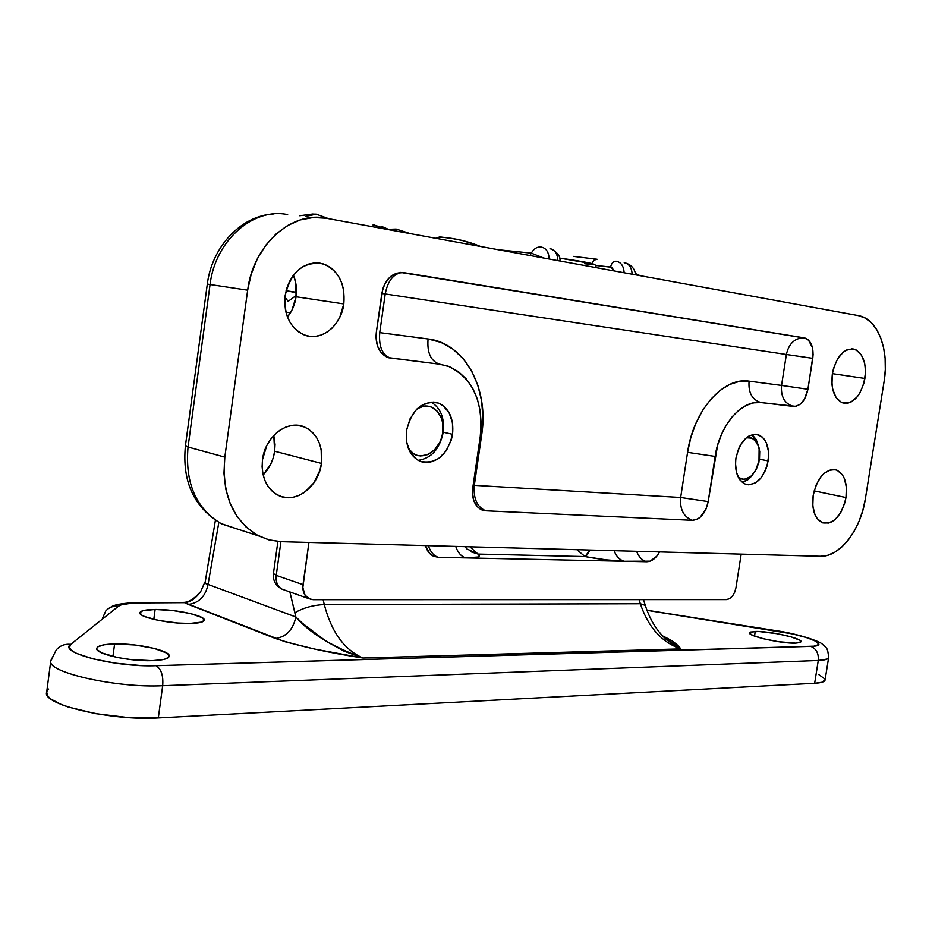 <?xml version="1.0" encoding="UTF-8"?>
<svg xmlns="http://www.w3.org/2000/svg" width="932" height="932" viewBox="0 0 932 932"><rect width="100%" height="100%" fill="white"/><g stroke="black" fill="none" stroke-linecap="round" stroke-linejoin="round"><path stroke-width="1.4" d="M314.795 214.104L305.952 216.34L316.274 214.197L328.635 218.682M155.131 609.458C175.6 609.155 206.135 615.819 204.236 620.281C203.549 622.215 198.691 623.275 189.685 623.45L201.755 622.087L204.271 620.06L201.906 617.508L190.361 613.536L172.886 610.53L155.131 609.458L142.852 610.681L139.916 612.639L141.897 615.19L144.693 616.576L158.976 620.491L177.849 623.019L189.685 623.45C169.181 623.916 137.75 617.031 139.916 612.639C140.72 610.623 145.8 609.563 155.131 609.458L153.792 619.372L155.131 609.458M114.601 643.919C137.75 643.208 171.371 650.792 169.181 656.349C168.319 658.831 162.657 660.264 152.207 660.648L162.587 659.681L166.117 658.749L169.205 656.198L166.816 653.076L154.164 648.369L134.674 644.956L114.601 643.919L104.151 644.769L97.965 646.761L96.823 648.101L97.079 649.616L101.739 652.889L117.525 657.514L131.529 659.67L152.207 660.648C129 661.58 94.26 653.728 96.788 648.253C97.79 645.655 103.732 644.21 114.601 643.919L112.923 656.501L114.601 643.919M755.246 631.442C769.215 630.894 803.011 638.478 801.054 641.798L795.695 643.127L800.192 642.509L800.856 641.099L799.703 640.156L791.058 636.859L777.265 633.713L758.741 631.488L750.621 632.001L749.689 633.352L752.672 635.321L763.413 638.746L778.325 641.682L795.695 643.127C781.773 643.802 747.301 635.997 749.573 632.781L755.246 631.442L754.524 636.078L755.246 631.442M215.385 520.347L204.982 583.304L208.069 584.434L218.822 522.444L208.069 584.434L295.875 616.984L289.887 591.937L294.815 612.767C303.308 607.815 313.129 605.078 324.289 604.553L640.354 603.738C648.089 627.05 661.534 642.101 680.663 648.882L671.623 640.599L662.559 635.88C672.263 640.47 678.298 644.804 680.663 648.882L363.014 658.015L680.663 648.882L675.502 646.237L665.786 639.003M825.1 679.859L821.896 682.282L814.661 683.284L158.312 717.896L162.681 685.719L818.273 660.473L814.661 683.284C821.057 682.911 824.529 681.875 825.053 680.162L828.63 657.677C828.117 659.262 824.669 660.194 818.273 660.473L814.661 683.284L158.312 717.896L162.681 685.719C116.022 688.189 45.388 672.007 50.829 660.59L52.786 657.771M828.676 657.421L828.63 657.677C827.721 646.715 826.358 648.078 822.385 644.198C820.148 641.332 797.338 633.632 775.925 630.638M46.682 692.103C41.124 704.452 111.607 721.065 158.312 717.896L127.894 717.512L95.612 713.621L68.106 706.992L61.011 704.406L50.864 699.012L48.01 696.332L46.682 692.103L50.829 660.59L56.304 649.814C60.137 645.55 64.937 643.732 70.727 644.385L118.446 606.219L121.544 604.74L133.288 602.957L184.524 602.654L284.831 641.682L314.853 649.103L363.014 658.015C344.327 649.86 331.419 632.036 324.289 604.553L323.113 599.695L324.289 604.553C313.129 605.078 303.308 607.815 294.815 612.767L295.875 616.984L302.399 623.228L326.2 641.309L344.036 651.13L363.014 658.015C344.327 649.86 331.419 632.036 324.289 604.553L640.354 603.738L645.282 605.369L640.354 603.738C648.089 627.05 661.534 642.101 680.663 648.882L664.12 637.465C655.802 629.228 649.522 618.533 645.282 605.369L643.488 599.626M775.797 630.626L646.994 610.32L792.666 633.935L806.961 637.721L816.292 641.461L818.844 644.466L813.962 646.167L156.075 665.681L140.814 665.53L115.801 663.211L92.757 658.819L76.261 653.262L72.801 651.34L69.387 647.635L70.727 644.385L118.446 606.219C121.661 603.959 129.303 602.783 141.384 602.724L186.924 602.352L193.472 599.159L199.937 592.286M639.072 599.626L640.354 603.738L639.072 599.626M638.863 275.441L635.438 273.705M373.01 224.996L388.12 229.563L374.116 225.02M46.926 691.299L48.674 689.051M818.517 674.36L824.937 679.044M316.274 214.197L314.655 214.104M204.574 582.745L208.069 584.434C205.424 596.492 198.819 603.144 188.252 604.379L184.524 602.654C190.419 602.165 195.871 598.356 200.858 591.226L204.562 582.78M188.252 604.379C198.819 603.144 205.424 596.492 208.069 584.434L295.875 616.984C293.056 629.822 286.24 636.987 275.429 638.478L188.252 604.379M275.429 638.478C286.182 636.894 292.998 629.729 295.875 616.984C309.226 632.665 331.606 646.342 363.014 658.015C327.913 652.61 298.718 646.097 275.429 638.478M182.124 602.422L140.441 602.456M110.477 607.384C113.622 604.635 123.175 602.992 139.148 602.456L141.384 602.724L139.019 602.48M56.409 649.686C60.242 645.503 65.007 643.744 70.727 644.385C57.295 652.528 115.859 667.44 156.075 665.681C161.259 669.025 163.461 675.7 162.681 685.719C163.461 675.7 161.259 669.025 156.075 665.681L810.758 646.365C816.292 648.684 818.797 653.379 818.273 660.473C818.797 653.379 816.292 648.684 810.758 646.365C832.253 646.016 808.079 635.589 776.007 630.754L646.959 610.215M102.59 618.067L105.805 610.914C109.195 607.221 113.401 605.66 118.446 606.219C113.343 605.649 109.091 607.256 105.7 611.031M50.759 661.172C47.532 672.601 117.013 688.119 162.681 685.719L818.273 660.473L827.208 659.029M597.086 259.271L594.034 260.168L591.878 263.535L594.034 260.168L597.086 259.271L573.495 256.393M465.627 557.895L477.743 557.033L479.421 555.775L478.011 554.074L585.051 556.579L606.115 559.841L624.16 561.262L438.238 557.313L432.273 555.565L429.745 553.526L425.493 545.593C426.903 550.765 429.582 554.307 433.52 556.229L438.238 557.313C433.695 555.763 430.409 551.884 428.37 545.663C430.409 551.884 433.695 555.763 438.238 557.313L465.627 557.895C461.084 556.369 457.775 552.536 455.725 546.408C457.775 552.536 461.084 556.369 465.627 557.895L624.16 561.262C619.57 559.852 616.215 556.334 614.095 550.684C616.215 556.334 619.57 559.852 624.16 561.262C613.116 560.924 600.08 559.351 585.051 556.579L478.011 554.074L469.891 546.793L478.011 554.074C481.716 556.742 477.592 558.012 465.627 557.895M308.713 598.624L281.93 589.117C277.503 586.414 275.592 581.824 276.233 575.37L273.425 573.541L276.233 575.37L280.916 541.678L276.233 575.37L303.005 584.655L308.935 542.436L302.83 587.591L305.102 595.303L310.752 599.416L726.343 599.602L313.082 599.695L308.713 598.624C304.251 595.886 302.352 591.226 303.005 584.655L276.233 575.37C275.592 581.824 277.503 586.414 281.93 589.117L284.458 590.014M741.185 554.121L735.977 587.649L741.185 554.121M480.597 246.491C467.992 241.283 454.944 238.208 441.465 237.229L435.663 238.266L439.822 236.879L452.008 238.475L462.668 240.573L480.586 246.491M396.147 229.062L410.197 233.606L396.147 229.062L388.621 229.319M726.343 599.602L729.465 598.693L732.389 596.096L734.672 592.228L735.977 587.649C734.381 594.896 731.177 598.88 726.343 599.602M659.541 551.919L656.629 556.357L650.105 561.169L624.16 561.262L646.657 561.751C642.066 560.353 638.711 556.87 636.591 551.301C638.711 556.87 642.066 560.353 646.657 561.751C651.771 561.565 656.07 558.28 659.541 551.919M595.839 265.469L611.567 267.274L614.363 270.956L610.635 267.041C611.52 263.045 613.384 261.111 616.203 261.228C621.073 262.195 623.706 266.039 624.125 272.75C623.706 266.039 621.073 262.195 616.203 261.228C613.384 261.111 611.52 263.045 610.635 267.041L595.839 265.469M576.85 549.682L585.051 556.579L589.886 550.031L587.463 554.563L585.051 556.579L576.85 549.682M529.993 255.519L531.287 253.131L498.434 249.753L531.287 253.131C533.954 248.588 537.286 246.572 541.306 247.108C546.164 248.075 548.785 252.048 549.169 259.038C548.785 252.048 546.164 248.075 541.306 247.108C537.286 246.572 533.954 248.588 531.287 253.131L543.845 258.059L531.287 253.131L529.993 255.519M632.141 274.218C631.721 267.531 629.077 263.709 624.219 262.742L624.219 262.742C629.077 263.709 631.721 267.531 632.141 274.218M635.065 274.754L635.403 273.53L635.065 274.754M557.872 260.622C557.476 253.667 554.855 249.718 549.997 248.739C554.855 249.718 557.476 253.667 557.872 260.622M466.932 548.948L478.011 554.074L470.625 551.697M465.115 546.665L467.06 549.065L464.882 546.653M768.154 460.897C764.124 477.953 756.598 485.735 745.588 484.256C737.736 480.423 734.521 471.732 735.931 458.183L735.476 463.181L736.501 472.571L739.926 479.91L745.204 484.104L748.279 484.803L754.734 483.324L760.757 478.244L765.463 470.38L767.094 465.755L768.62 455.993L768.446 451.205L766.29 442.747L764.368 439.391L761.968 436.782L756.132 434.254L749.654 435.57L746.485 437.644L740.893 444.249L738.692 448.525L735.931 458.183C739.973 441.197 747.417 433.38 758.264 434.696C766.325 438.494 769.622 447.22 768.154 460.897L759.533 459.185L768.154 460.897M452.544 434.289C447.197 455.62 436.362 464.625 420.041 461.293C409.672 455.958 405.175 445.671 406.55 430.409L406.667 442.246L410.336 452.521L416.953 459.639L421.054 461.666L425.47 462.563L430.036 462.295L438.902 458.381L446.346 450.587L451.274 440.079L452.544 434.289L452.486 422.697L449.003 412.515L442.595 405.28L438.553 403.137L434.172 402.111L429.594 402.251L420.588 405.968L416.511 409.416L410.022 418.864L406.55 430.409C411.862 409.288 422.499 400.189 438.471 403.102C449.306 408.344 453.989 418.736 452.544 434.289L443.236 432.227L452.544 434.289M321.447 463.402C318.802 486.737 295.56 504.352 278.307 495.37C266.249 488.566 260.983 476.636 262.509 459.569L262.102 466.757L262.871 473.736L264.793 480.225L267.764 485.956L271.69 490.721L276.385 494.333L281.685 496.674L287.359 497.641L293.196 497.222L298.962 495.451L304.461 492.387L313.828 482.939L319.921 470.322L321.447 463.402L321.179 449.585L319.396 443.201L316.565 437.492L312.814 432.681L308.247 428.953L303.063 426.448L297.436 425.283L291.576 425.505L285.728 427.124L280.101 430.083L274.928 434.277L270.42 439.543L266.75 445.682L262.509 459.569C265.154 436.304 287.883 419.132 304.648 427.054C317.463 433.718 323.066 445.834 321.447 463.402L274.66 451.228L321.447 463.402M263.139 474.959C269.418 468.481 273.251 460.571 274.66 451.228L275.057 444.447L273.787 435.442L274.66 451.228L273.181 457.938L270.676 464.311L263.139 474.959M343.815 303.925C341.263 325.583 321.493 341.671 304.729 335.124C290.225 328.448 283.712 315.249 285.169 295.537L284.749 302.865L285.507 310.053L287.394 316.822L290.353 322.915L294.244 328.076L298.916 332.13L304.17 334.914L309.82 336.336L315.622 336.359L321.377 334.972L326.852 332.258L331.85 328.32L336.196 323.322L339.714 317.439L343.815 303.925L343.582 289.794L341.823 283.13L339.027 277.095L335.299 271.888L330.767 267.729L325.606 264.781L320.014 263.162L314.189 262.94L308.352 264.152L302.749 266.75L297.599 270.641L293.091 275.686L289.433 281.674L286.753 288.384L285.169 295.537C290.994 271.468 303.657 260.925 323.171 263.884C338.502 270.35 345.388 283.701 343.815 303.925L296.073 296.772L343.815 303.925M287.475 317.008C292.077 311.265 294.943 304.519 296.073 296.772L295.77 283.072L293.44 275.22C296.201 281.965 297.075 289.153 296.073 296.772L292.065 309.843L287.475 317.008M845.988 497.537C841.666 515.839 833.884 524.273 822.641 522.852C814.754 518.914 811.597 509.757 813.182 495.405L812.809 505.901L815.034 514.907L817.026 518.413L822.362 522.747L828.769 523.05L832.078 521.675L835.282 519.345L840.92 512.204L844.846 502.721L845.988 497.537L846.384 487.238L844.276 478.291L842.353 474.761L837.134 470.276L834.024 469.495L830.738 469.751L824.156 473.316L821.104 476.497L816.094 485.059L813.182 495.405C817.504 477.161 825.204 468.68 836.284 469.949C844.392 473.864 847.619 483.056 845.988 497.537L814.125 490.873L845.988 497.537M864.896 378.45C860.958 395.797 853.63 403.975 842.936 402.985C834.268 399.094 830.738 389.355 832.358 373.802L831.961 384.485L832.742 389.425L836.121 397.568L841.398 402.391L847.759 403.195L851.033 402.03L857.195 396.857L859.84 393.036L863.766 383.658L865.432 373.161L865.327 367.977L864.593 363.084L861.354 354.941L856.182 349.966L853.106 348.941L846.536 350.013L843.297 352.098L837.553 358.96L833.523 368.49L832.358 373.802C836.295 356.537 843.542 348.312 854.073 349.139C862.962 353.007 866.574 362.781 864.896 378.45L832.381 373.639L864.896 378.45M680.663 497.49L687.571 452.346L690.868 437.318L696.006 423.058L702.751 410.173L710.825 399.187L719.877 390.531L729.535 384.532L739.402 381.374L749.083 381.153L781.552 385.417L786.375 354.486L385.219 293.964L379.743 332.619L428.068 338.968L441.116 342.44L452.999 349.162L463.309 358.82L471.685 371.018L477.848 385.254L481.634 401.005L482.927 417.711L481.693 434.778L474.318 485.339L680.663 497.49C679.731 509.385 683.657 516.992 692.441 520.312L697.579 519.054L700.06 517.377L706.083 508.93L708.192 501.591L717.617 445.147L721.45 434.44L726.471 424.747L732.482 416.453L739.227 409.882L746.439 405.292L753.813 402.822L761.06 402.566L795.835 406.352L800.413 404.08L804.386 399.339L807.916 389.285L813.123 354.673L812.483 347.706L808.428 340.017L804.258 337.873L403.37 272.563L396.205 273.239L389.576 277.398L384.532 284.446L382.854 288.722L376.283 332.666L375.98 337.314L377.518 346.156L381.642 353.251L387.7 357.538L439.624 364.202L449.457 366.695L458.439 371.682L466.245 378.916L472.606 388.108L477.3 398.896L480.19 410.872L481.168 423.606L480.236 436.619L472.431 492.376L473.724 500.426L477.347 506.705L479.863 508.86L485.817 510.806L692.441 520.312L485.817 510.806L481.762 509.886C474.703 506.134 471.685 498.865 472.734 488.065L480.236 436.619C483.603 401.599 472.967 378.147 448.327 366.264L439.624 364.202L388.143 357.713C379.219 353.589 375.258 345.236 376.283 332.666L381.852 293.289C385.033 279.099 392.197 272.202 403.37 272.563L402.123 272.494C393.421 273.717 387.782 280.882 385.219 293.964L379.743 332.619C378.613 346.786 382.411 355.383 391.16 358.412C382.411 355.383 378.613 346.786 379.743 332.619L428.068 338.968C426.961 352.797 430.817 361.208 439.624 364.202C430.817 361.208 426.961 352.797 428.068 338.968C464.905 343.104 489.137 388.749 481.693 434.778L474.318 485.339L473.141 485.281L474.318 485.339C473.27 498.655 477.102 507.136 485.817 510.806C477.102 507.136 473.27 498.655 474.318 485.339L680.663 497.49L708.192 501.591C705.641 513.241 700.386 519.485 692.441 520.312C683.657 516.992 679.731 509.385 680.663 497.49L687.571 452.346L715.147 456.424L708.192 501.591L680.663 497.49M858.384 315.61L859.712 315.89C878.352 320.014 889.373 350.642 884.142 381.211L865.374 498.795C860.784 529.982 839.767 557.324 820.288 556.264L281.219 541.69L269.616 540.071L258.618 535.9C232.814 520.615 221.548 494.356 224.822 457.111L247.667 290.178C253.05 244.906 291.739 210.702 326.258 218.251L858.384 315.61L865.187 318.045L871.315 322.682L876.534 329.311L880.647 337.664L883.548 347.403L885.109 358.179L885.307 369.585L884.142 381.211L865.374 498.795L862.881 510.177L859.141 521.058L854.283 531.03L848.481 539.756L841.934 546.874L834.886 552.14L827.581 555.321L820.288 556.264L281.219 541.69L268.556 539.791L256.65 534.84L246.013 526.964L237.066 516.445L230.216 503.653L225.777 489.102L223.948 473.374L224.822 457.111L188.031 447.034L224.822 457.111L247.667 290.178L210.061 284.528L247.667 290.178L251.244 273.996L257.337 258.851L265.678 245.372L275.907 234.13L287.592 225.544L300.221 219.94L313.292 217.494L326.258 218.251L858.384 315.61M258.618 535.9L221.769 523.994C194.089 507.823 181.961 481.762 185.41 445.822L188.031 447.034L210.061 284.528C215.234 240.456 253.388 207.23 287.65 214.628C253.388 207.23 215.234 240.456 210.061 284.528L188.031 447.034C184.92 483.3 196.174 508.954 221.769 523.994L237.788 529.166L220.849 523.516C195.848 508.243 184.909 482.753 188.031 447.034L185.41 445.811M381.829 293.452L385.219 293.964L381.829 293.452M385.219 293.964C387.782 280.882 393.421 273.717 402.123 272.494L803 337.78C794.274 338.467 788.728 344.036 786.375 354.486L385.219 293.964M480.493 434.685L481.693 434.778M804.258 337.873L804.957 338.025C811.283 340.739 813.881 347.508 812.774 358.342L786.375 354.486C788.728 344.036 794.274 338.467 803 337.78L804.258 337.873M786.375 354.486L812.774 358.342L807.916 389.285L781.552 385.417L786.375 354.486M807.916 389.285C805.481 400.422 800.681 406.142 793.516 406.445C784.662 403.801 780.667 396.787 781.552 385.417L807.916 389.285M781.552 385.417C780.667 396.787 784.662 403.801 793.516 406.445L761.06 402.566C752.171 399.886 748.175 392.745 749.083 381.153L781.552 385.417M761.06 402.566C741.884 399.49 719.516 425.167 715.147 456.424L687.571 452.346C693.361 410.628 723.523 376.679 749.083 381.153C748.175 392.745 752.171 399.886 761.06 402.566M210.061 284.528L207.312 284.097L210.061 284.528M596.562 267.705L595.024 264.781L584.632 263.744C605.276 266.016 587.416 261.915 559.48 258.082L593.195 263.919M594.767 267.379L574.543 263.674M593.684 264.222L588.383 264.106M758.893 447.174L752.077 434.627L756.132 439.403L758.613 446.288M746.346 437.76C752.567 436.677 756.819 440.114 759.126 448.059L758.974 462.074L756.306 469.32L752.229 475.064C747.441 479.619 742.816 480.411 738.354 477.405L743.025 479.199L745.682 478.99L750.947 476.24L755.479 470.8L759.487 459.488L759.72 451.484L757.914 444.494L756.318 441.721L752.019 438.157L746.346 437.76M752.974 474.248L748.023 479.642L742.431 482.496L750.074 477.801L752.974 474.248M443.236 432.227C444.68 417.99 440.638 407.936 431.108 402.076C440.638 407.936 444.68 417.99 443.236 432.227C439.741 449.014 431.365 458.381 418.107 460.35C431.365 458.381 439.741 449.014 443.236 432.227L442.747 432.646L443.236 432.227M417.291 408.659C430.77 399.746 445.962 414.414 442.747 432.646C440.521 453.173 417.769 464.031 408.391 448.513L413.295 453.523L416.686 455.2L420.332 455.946L427.858 454.583L434.743 449.667L439.962 441.978L441.686 437.434L442.747 432.646L442.688 423.07L441.582 418.643L437.388 411.327L431.132 406.958L427.497 406.119L423.722 406.236L417.291 408.659M296.458 289.409L296.446 292.695L286.089 290.761L296.073 292.217L296.458 289.409M286.031 312.453L290.621 312.488M296.225 295.491L288.151 301.339L284.982 297.192L288.151 301.339L296.225 295.491M313.024 213.999L299.72 215.758M625.698 263.057C631.081 264.805 634.319 268.3 635.403 273.53L640.086 275.662M389.506 229.82L381.374 226.325M183.546 602.398C188.462 602.317 193.786 599.113 199.518 592.775M635.403 273.53L635.636 274.858M273.425 573.541L277.887 541.492M273.414 573.623C272.785 580.508 275.627 585.669 281.93 589.117M559.864 260.995C560.703 256.836 557.907 252.863 551.476 249.054M854.073 349.139L851.603 348.813M836.284 469.949L833.895 469.483M323.171 263.884L315.098 262.882M304.648 427.054L297.122 425.26M438.471 403.102L433.24 402.042M758.264 434.696L755.666 434.219M400.457 272.4L804.957 338.025M273.577 213.964C240.782 215.735 211.913 246.957 207.312 284.097L185.41 445.822M750.074 477.801L752.229 475.064"/></g></svg>
